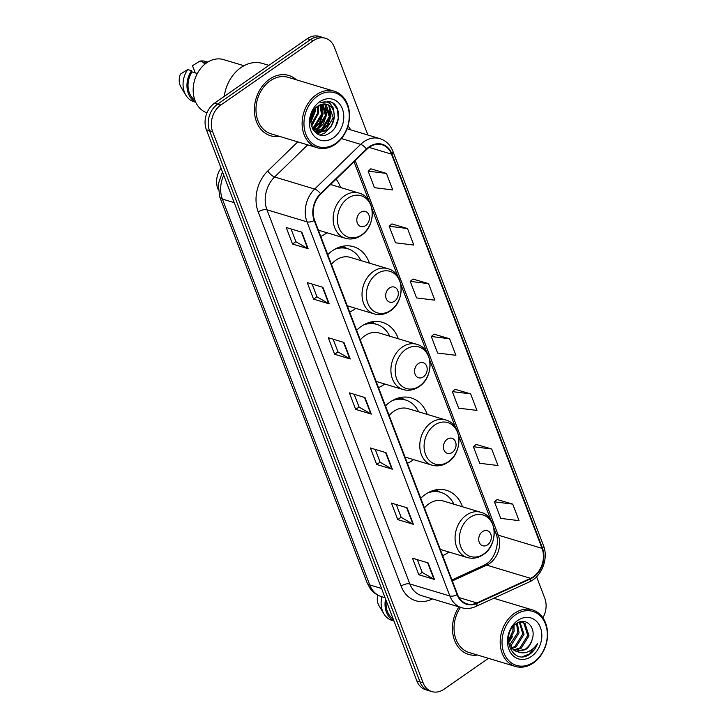 <?xml version="1.0" encoding="UTF-8"?>
<svg xmlns="http://www.w3.org/2000/svg" width="728" height="728" viewBox="0 0 728 728"><rect width="100%" height="100%" fill="white"/><g stroke="black" fill="none" stroke-linecap="round" stroke-linejoin="round"><path stroke-width="1.09" d="M462.462 506.77A34.771 27.209 106.8 0 0 446.564 490.335A34.771 27.209 106.8 0 0 425.38 494.412A34.771 27.209 106.8 0 0 420.766 498.28M442.679 555.664A34.771 27.209 106.8 0 0 447.693 552.834A34.771 27.209 106.8 0 0 448.848 551.997M427.19 414.387A34.771 27.209 106.8 0 0 411.284 397.952A34.771 27.209 106.8 0 0 390.108 402.029A34.771 27.209 106.8 0 0 385.485 405.896M407.398 463.281A34.771 27.209 106.8 0 0 412.412 460.46A34.771 27.209 106.8 0 0 413.568 459.614M398.316 338.766A34.771 27.209 106.8 0 0 382.409 322.331A34.771 27.209 106.8 0 0 361.224 326.408A34.771 27.209 106.8 0 0 356.611 330.275M378.524 387.66A34.771 27.209 106.8 0 0 383.538 384.839A34.771 27.209 106.8 0 0 384.693 383.993M369.433 263.145A34.771 27.209 106.8 0 0 353.526 246.71A34.771 27.209 106.8 0 0 332.35 250.787A34.771 27.209 106.8 0 0 327.736 254.654M349.649 312.039A34.771 27.209 106.8 0 0 354.663 309.209A34.771 27.209 106.8 0 0 355.819 308.372M320.766 236.418A34.771 27.209 106.8 0 0 325.78 233.588A34.771 27.209 106.8 0 0 326.936 232.751M340.558 187.524A34.771 27.209 106.8 0 0 336.09 179.143M367.895 135.026L334.307 47.056A19.683 15.397 106.8 0 0 325.498 38.284L319.237 36.4A19.683 15.397 106.8 0 0 307.252 38.711L214.551 103.148A19.683 15.397 106.8 0 0 206.379 129.757L416.853 680.944A19.683 15.397 106.8 0 0 425.662 689.716L428.792 690.654A19.683 15.397 106.8 0 1 419.983 681.881A19.683 15.397 106.8 0 0 428.792 690.654L431.922 691.6A19.683 15.397 106.8 0 0 443.907 689.289L488.452 658.33M325.498 38.284A19.683 15.397 106.8 0 0 313.504 40.595L220.802 105.032L217.672 104.095A19.683 15.397 106.8 0 0 209.509 130.694L419.983 681.881L209.509 130.694A19.683 15.397 106.8 0 1 217.672 104.095L310.383 39.649L217.672 104.095L214.551 103.148M322.368 37.346A19.683 15.397 106.8 0 0 310.383 39.649A19.683 15.397 106.8 0 1 322.368 37.346M269.578 79.152A31.486 24.643 106.8 0 0 254.4 110.474A31.486 24.643 106.8 0 0 270.598 135.763A31.486 24.643 106.8 0 0 279.379 136.345A31.486 24.643 106.8 0 1 270.598 135.763A31.486 24.643 106.8 0 1 254.4 110.474A31.486 24.643 106.8 0 1 269.578 79.152A31.486 24.643 106.8 0 1 288.761 75.457A31.486 24.643 106.8 0 0 269.578 79.152M458.931 606.888A31.486 24.643 106.8 0 0 468.659 654.427A31.486 24.643 106.8 0 0 477.441 655.018A31.486 24.643 106.8 0 1 468.659 654.427A31.486 24.643 106.8 0 1 458.931 606.888M369.324 147.247A20.994 16.425 -73.2 0 1 382.118 144.781A20.994 16.425 -73.2 0 1 391.509 154.145L542.042 548.357A20.994 16.425 -73.2 0 1 530.548 578.332L476.885 602.939A20.994 16.425 -73.2 0 1 466.885 603.803A20.994 16.425 -73.2 0 1 457.484 594.439L314.614 220.293A20.994 16.425 -73.2 0 1 320.748 194.048L366.748 149.377A20.994 16.425 -73.2 0 1 369.324 147.247M369.16 146.81A21.512 16.835 106.8 0 0 366.512 148.994L320.511 193.657A21.512 16.835 106.8 0 0 314.223 220.557L457.102 594.712A21.512 16.835 106.8 0 0 476.986 603.421L530.639 578.805A21.512 16.835 106.8 0 0 542.433 548.084L391.901 153.872A21.512 16.835 106.8 0 0 369.16 146.81M512.73 504.113L494.439 501.856L500.755 518.4L519.037 520.647L512.73 504.113L497.142 499.535M491.682 448.994L473.391 446.737L479.707 463.281L497.998 465.529L491.682 448.994L476.094 444.417M470.634 393.875L452.343 391.619L458.658 408.162L476.949 410.41L470.634 393.875L455.046 389.298M386.441 173.401L368.15 171.144L374.465 187.688L392.756 189.935L386.441 173.401L370.852 168.823M407.489 228.519L389.198 226.262L395.513 242.806L413.804 245.054L407.489 228.519L391.901 223.942M428.537 283.638L410.246 281.381L416.562 297.925L434.853 300.173L428.537 283.638L412.949 279.061M449.586 338.757L431.295 336.5L437.61 353.044L455.901 355.291L449.586 338.757L433.997 334.179M296.405 79.816A31.486 24.643 106.8 0 0 288.761 75.457A31.486 24.643 106.8 0 1 296.405 79.816M542.888 617.826A19.683 15.397 106.8 0 0 544.79 598.243L536.582 576.767M220.802 105.032A19.683 15.397 106.8 0 0 212.631 131.641L423.114 682.828A19.683 15.397 106.8 0 0 431.922 691.6M413.404 524.333L397.761 519.619L391.446 503.084L407.089 507.798L413.404 524.333A5.251 2.293 -20.9 0 1 412.913 524.124L406.624 507.653M434.452 579.452L418.809 574.738L412.494 558.203L428.137 562.917L434.452 579.452A5.251 2.293 -20.9 0 1 433.961 579.242L427.673 562.771M350.259 358.977L334.616 354.263L328.301 337.728L343.944 342.442L350.259 358.977A5.251 2.293 -20.9 0 1 349.777 358.767L343.489 342.296M329.211 303.858L313.568 299.144L307.252 282.61L322.895 287.323L329.211 303.858A5.251 2.293 -20.9 0 1 328.728 303.649L322.44 287.178M308.162 248.739L292.519 244.026L286.204 227.491L301.847 232.205L308.162 248.739A5.251 2.293 -20.9 0 1 307.68 248.53L301.392 232.059M392.356 469.214L376.713 464.5L370.397 447.966L386.04 452.68L392.356 469.214A5.251 2.293 -20.9 0 1 391.864 469.005L385.576 452.534M371.307 414.096L355.664 409.382L349.349 392.847L364.992 397.561L371.307 414.096A5.251 2.293 -20.9 0 1 370.825 413.886L364.528 397.415M355.664 409.382L359.05 407.034M354.19 394.303L359.077 407.089L370.825 413.886M376.713 464.5L380.098 462.153M375.239 449.422L380.116 462.207L391.864 469.005M292.519 244.026L295.905 241.678M291.045 228.947L295.932 241.732L307.68 248.53M313.568 299.144L316.953 296.796M312.094 284.066L316.98 296.851L328.728 303.649M334.616 354.263L338.001 351.915M333.142 339.184L338.029 351.97L349.777 358.767M418.809 574.738L422.195 572.39M417.335 559.659L422.213 572.445L433.961 579.242M397.761 519.619L401.146 517.271M396.287 504.54L401.164 517.326L412.913 524.124M431.295 336.5L434.097 334.088M410.246 281.381L413.049 278.97M389.198 226.262L392.001 223.851M368.15 171.144L370.952 168.732M452.343 391.619L455.146 389.207M473.391 446.737L476.194 444.326M494.439 501.856L497.242 499.444M335.654 143.443A28.21 22.077 106.8 0 0 347.365 105.305A28.21 22.077 106.8 0 0 317.554 96.041A28.21 22.077 106.8 0 0 305.842 134.17A28.21 22.077 106.8 0 0 335.654 143.443M335.289 144.308A29.52 23.105 106.8 0 0 349.513 114.942A29.52 23.105 106.8 0 0 334.334 91.237A29.52 23.105 106.8 0 0 316.352 94.704A29.52 23.105 106.8 0 0 302.12 124.069A29.52 23.105 106.8 0 0 317.308 147.766A29.52 23.105 106.8 0 0 335.289 144.308M334.334 91.237L288.188 77.341A29.52 23.105 106.8 0 0 270.206 80.808A29.52 23.105 106.8 0 0 255.983 110.174A29.52 23.105 106.8 0 0 271.171 133.87L317.308 147.766M268.905 65.365L262.526 63.445A35.426 27.719 106.8 0 0 240.941 67.604A35.426 27.719 106.8 0 0 224.242 96.415M243.971 65.738L223.596 59.605A27.882 21.822 106.8 0 0 206.606 62.872A27.882 21.822 106.8 0 0 193.166 90.263A27.882 21.822 106.8 0 0 206.98 112.822M320.557 104.695L322.468 114.587L314.742 127.191L312.303 128.437M319.92 104.959L321.494 114.296L313.768 126.899L312.03 127.855M322.941 104.068L326.381 115.77L318.655 128.374L313.422 130.321M322.368 104.168L325.398 115.47L317.672 128.083L313.149 129.921M325.152 104.013L326.18 104.677L330.284 116.944L322.559 129.548L315.051 131.531M324.615 103.977L329.311 116.653L321.585 129.256L314.605 131.277M333.606 110.975A14.833 11.603 106.8 0 0 326.972 104.359A14.833 11.603 106.8 0 0 317.936 106.106C302.675 115.679 314.278 143.944 329.356 133.142C340.467 126.945 341.623 106.852 331.877 102.302L330.112 101.602L320.884 102.584C327.618 100.5 331.859 103.303 333.606 110.975C335.526 118.892 333.142 125.48 326.472 130.731L316.944 132.323L313.641 130.612M326.717 104.286L329.111 105.56L333.224 117.827L325.498 130.43L316.462 132.159M314.778 109L314.651 112.239L310.638 121.494M313.814 110.301L310.656 119.847M317.918 106.115L318.555 113.413L311.266 125.726M317.19 106.634L317.581 113.122L311.047 124.861M319.738 101.765A21.385 16.735 106.8 0 0 310.856 130.685A21.385 16.735 106.8 0 0 333.46 137.71A21.385 16.735 106.8 0 0 342.342 108.8A21.385 16.735 106.8 0 0 319.738 101.765M197.343 73.519L192.046 71.926A19.683 15.397 106.8 0 0 194.84 100.036M192.046 71.926L191.582 70.725L187.678 69.542L180.426 74.12A13.122 10.265 106.8 0 0 180.963 87.042L185.858 95.213A20.994 16.425 106.8 0 0 193.857 101.683L195.75 102.257M187.678 69.542A20.994 16.425 106.8 0 0 185.858 95.213M191.582 70.725A20.994 16.425 106.8 0 0 195.641 102.011M205.869 63.409A19.683 15.397 106.8 0 0 204.122 63.536L205.251 63.882M207.853 62.053L205.969 61.489A20.994 16.425 106.8 0 0 199.745 61.152L192.492 65.729L195.231 72.891M199.745 61.152L203.658 62.335L204.122 63.536M207.626 62.198A20.994 16.425 106.8 0 0 203.658 62.335M329.939 101.556L333.005 103.158L337.446 109.528L338.256 118.409L335.408 126.945M327.837 101.165L329.092 101.984L333.533 108.345L334.343 117.235L331.222 126.226L324.925 132.906L320.42 134.953M328.892 105.405L330.43 116.052L327.309 125.052L319.847 132.423M319.246 132.733L316.989 133.633M324.979 104.222L326.526 114.878L323.405 123.869L315.934 131.249M321.63 104.341L322.613 113.695L319.492 122.695L312.913 129.548M318.473 105.751L318.7 112.522L311.502 126.49M314.96 108.781L314.787 111.348L310.647 121.894M329.556 105.924L330.921 116.198L327.8 125.198L320.811 132.296M319.992 132.751L317.326 133.825M322.022 104.24L323.105 113.85L319.983 122.841L313.113 129.866M315.442 108.235L315.279 111.493L310.701 122.623M365.638 225.589A7.872 6.161 106.8 0 0 368.905 214.951A7.872 6.161 106.8 0 0 360.588 212.367A7.872 6.161 106.8 0 0 357.321 223.005A7.872 6.161 106.8 0 0 365.638 225.589M331.977 184.939A31.158 24.388 106.8 0 0 331.367 183.738M221.048 168.177A18.364 14.378 106.8 0 0 218.127 189.435M394.512 301.219A7.872 6.161 106.8 0 0 397.788 290.572A7.872 6.161 106.8 0 0 389.462 287.988A7.872 6.161 106.8 0 0 386.195 298.626A7.872 6.161 106.8 0 0 394.512 301.219M347.265 305.796L374.174 313.895A23.614 18.482 106.8 0 1 362.025 294.94A23.614 18.482 106.8 0 1 373.409 271.444A23.614 18.482 106.8 0 1 387.796 268.678L350.314 257.384A23.614 18.482 106.8 0 0 335.926 260.16A23.614 18.482 106.8 0 0 331.413 264.282M360.851 260.56A31.158 24.388 106.8 0 0 347.793 248.749A31.158 24.388 106.8 0 0 334.662 249.322M347.793 248.749L346.237 248.275A31.158 24.388 106.8 0 0 338.202 247.611M423.396 376.84A7.872 6.161 106.8 0 0 426.663 366.193A7.872 6.161 106.8 0 0 418.345 363.609A7.872 6.161 106.8 0 0 415.078 374.247A7.872 6.161 106.8 0 0 423.396 376.84M376.139 381.417L403.057 389.526A23.614 18.482 106.8 0 1 390.909 370.561A23.614 18.482 106.8 0 1 402.284 347.065A23.614 18.482 106.8 0 1 416.671 344.299L379.188 333.005A23.614 18.482 106.8 0 0 364.801 335.781A23.614 18.482 106.8 0 0 360.287 339.903M389.735 336.181A31.158 24.388 106.8 0 0 376.676 324.37A31.158 24.388 106.8 0 0 363.536 324.952M376.676 324.37L375.111 323.905A31.158 24.388 106.8 0 0 367.085 323.232M452.27 452.461A7.872 6.161 106.8 0 0 455.537 441.814A7.872 6.161 106.8 0 0 447.219 439.23A7.872 6.161 106.8 0 0 443.953 449.877A7.872 6.161 106.8 0 0 452.27 452.461M405.014 457.038L431.931 465.147A23.614 18.482 106.8 0 1 419.783 446.182A23.614 18.482 106.8 0 1 431.167 422.686A23.614 18.482 106.8 0 1 445.554 419.92L408.071 408.636A23.614 18.482 106.8 0 0 393.684 411.402A23.614 18.482 106.8 0 0 389.161 415.524M418.609 411.802A31.158 24.388 106.8 0 0 405.551 400A31.158 24.388 106.8 0 0 392.41 400.573M405.551 400L403.985 399.526A31.158 24.388 106.8 0 0 395.959 398.853M487.551 544.835A7.872 6.161 106.8 0 0 490.818 534.197A7.872 6.161 106.8 0 0 482.5 531.613A7.872 6.161 106.8 0 0 479.224 542.251A7.872 6.161 106.8 0 0 487.551 544.835M440.294 549.422L467.212 557.521A23.614 18.482 106.8 0 1 455.064 538.565A23.614 18.482 106.8 0 1 466.439 515.069A23.614 18.482 106.8 0 1 480.826 512.303L443.343 501.01A23.614 18.482 106.8 0 0 428.956 503.785A23.614 18.482 106.8 0 0 424.442 507.907M453.89 504.185A31.158 24.388 106.8 0 0 440.831 492.374A31.158 24.388 106.8 0 0 427.691 492.947M440.831 492.374L439.266 491.9A31.158 24.388 106.8 0 0 431.231 491.236M533.715 662.107A28.21 22.077 106.8 0 0 545.427 623.969A28.21 22.077 106.8 0 0 515.615 614.705A28.21 22.077 106.8 0 0 503.903 652.834A28.21 22.077 106.8 0 0 533.715 662.107M533.351 662.971A29.52 23.105 106.8 0 0 547.574 633.606A29.52 23.105 106.8 0 0 532.395 609.9A29.52 23.105 106.8 0 0 514.405 613.367A29.52 23.105 106.8 0 0 500.181 642.733A29.52 23.105 106.8 0 0 515.369 666.439A29.52 23.105 106.8 0 0 533.351 662.971M517.317 623.013L519.073 632.814L511.165 645.372L509.9 646.082M516.562 623.477L517.826 632.441L509.464 645.272M519.874 621.93L524.033 634.315L516.134 646.864L511.848 648.63M519.31 622.094L522.795 633.942L514.896 646.491L511.338 648.075M519.765 621.94L522.476 622.258L525.07 623.596L529.001 635.808L521.102 648.357L514.023 650.35M521.849 622.103L523.832 623.223L527.764 635.435L519.856 647.984L513.458 649.986M513.977 625.625L514.105 631.322L508.335 642.242L513.404 649.949L516.416 651.414L525.507 649.685C528.774 647.329 530.976 643.98 532.113 639.657C530.685 643.98 528.255 647.256 524.824 649.485L515.797 651.205M512.967 626.753L512.867 630.949L508.253 640.722M532.113 639.657C536.609 627.254 525.598 616.671 516.516 623.505C499.69 633.979 511.666 665.629 528.819 654.827L529.647 654.29C533.205 651.751 535.826 648.211 537.519 643.652C534.916 647.574 531.586 650.341 527.536 651.942C524.142 653.234 520.784 653.143 517.453 651.66M517.799 620.438A21.385 16.735 106.8 0 0 508.918 649.349A21.385 16.735 106.8 0 0 531.522 656.374A21.385 16.735 106.8 0 0 540.404 627.463A21.385 16.735 106.8 0 0 517.799 620.438M386.295 600.9A19.683 15.397 106.8 0 0 392.902 618.7M377.741 595.104A13.122 10.265 106.8 0 0 379.015 605.705L383.911 613.877A20.994 16.425 106.8 0 0 391.919 620.356L393.812 620.92M381.9 596.76A20.994 16.425 106.8 0 0 383.911 613.877M385.567 599.008A20.994 16.425 106.8 0 0 393.693 620.675M392.146 616.234A27.882 21.822 106.8 0 0 394.349 622.003M460.515 607.361A29.52 23.105 106.8 0 0 469.223 652.543L515.369 666.439M537.519 643.652L529.065 654.108L522.75 656.583M512.585 636.418L508.526 642.906M206.379 129.757L212.631 131.641M307.252 38.711L313.504 40.595M416.853 680.944L423.114 682.828M223.751 175.257A26.235 20.539 106.8 0 0 222.395 199.081L234.207 202.639M367.139 582.9A13.122 5.733 -20.9 0 0 369.733 584.93A26.235 20.539 106.8 0 0 381.481 596.632C376.895 595.204 373.155 592.528 370.243 588.615L367.139 582.9L219.792 197.051A13.122 5.733 -20.9 0 0 222.395 199.081L369.733 584.93L381.554 588.488M530.548 578.332L486.75 565.137A20.994 16.425 106.8 0 0 489.535 563.545A20.994 16.425 106.8 0 0 498.252 535.162L355.209 160.579M452.325 580.926L486.75 565.137A11.812 6.052 -114.6 0 0 484.047 565.228L486.586 563.772C494.931 558.831 500.054 542.214 495.914 533.333A11.812 5.16 -20.9 0 0 498.252 535.162L542.042 548.357M391.509 154.145L369.114 147.402M457.102 594.712A6.561 2.866 159.1 0 1 449.868 595.995L306.998 221.849A26.235 20.539 -73.2 0 1 314.66 189.043L360.66 144.371A26.235 20.539 -73.2 0 1 363.891 141.705A26.235 20.539 -73.2 0 1 379.87 138.629L347.056 128.747M366.512 148.994A6.561 2.366 45.8 0 0 360.66 144.371L341.423 138.575M320.511 193.657A6.561 2.366 45.8 0 0 314.66 189.043L274.62 176.986A26.235 20.539 106.8 0 0 266.958 209.791L306.998 221.849A6.561 2.866 -20.9 0 0 314.223 220.557M461.616 607.698A26.235 20.539 -73.2 0 1 449.868 595.995L409.828 583.938A26.235 20.539 106.8 0 0 421.576 595.64L461.616 607.698C466.275 609.045 470.943 608.672 475.621 606.57L529.274 581.954C541.714 576.667 548.757 558.431 543.452 545.554L392.92 151.342A6.561 2.866 159.1 0 1 391.901 153.872M476.986 603.421A6.561 3.358 65.4 0 1 475.621 606.57M530.639 578.805A6.561 3.358 65.4 0 1 529.274 581.954M542.433 548.084A6.561 2.866 -20.9 0 0 543.452 545.554M432.45 598.907L431.404 599.39A32.796 25.671 -73.2 0 1 401.092 586.113L258.213 211.966A32.796 25.671 -73.2 0 1 267.804 170.962L297.752 141.878M348.002 125.962A32.796 25.671 -73.2 0 1 350.669 129.839M307.689 144.872L274.62 176.986A6.561 2.366 -134.2 0 1 267.804 170.962M258.213 211.966A6.561 2.866 -20.9 0 1 266.958 209.791L409.828 583.938A6.561 2.866 -20.9 0 0 401.092 586.113M431.267 598.553A6.561 3.358 -114.6 0 0 431.404 599.39M476.885 602.939L459.022 597.561M361.834 234.725A21.694 16.981 106.8 0 0 370.843 205.396A21.694 16.981 106.8 0 0 347.911 198.271A21.694 16.981 106.8 0 0 338.902 227.6A21.694 16.981 106.8 0 0 361.834 234.725M358.922 193.047A23.614 18.482 106.8 0 0 344.535 195.823A23.614 18.482 106.8 0 0 333.151 219.31A23.614 18.482 106.8 0 0 345.3 238.274C350.832 239.821 356.174 238.848 361.325 235.381C376.758 225.735 375.521 197.051 358.922 193.047L330.567 184.512M390.709 310.346A21.694 16.981 106.8 0 0 399.718 281.017A21.694 16.981 106.8 0 0 376.795 273.892A21.694 16.981 106.8 0 0 367.786 303.221A21.694 16.981 106.8 0 0 390.709 310.346M346.655 248.403A31.45 24.616 106.8 0 0 341.195 246.61M419.592 385.967A21.694 16.981 106.8 0 0 428.601 356.638A21.694 16.981 106.8 0 0 405.669 349.513A21.694 16.981 106.8 0 0 396.66 378.842A21.694 16.981 106.8 0 0 419.592 385.967M375.53 324.033A31.45 24.616 106.8 0 0 370.07 322.231M448.466 461.598A21.694 16.981 106.8 0 0 457.475 432.268A21.694 16.981 106.8 0 0 434.543 425.134A21.694 16.981 106.8 0 0 425.543 454.463A21.694 16.981 106.8 0 0 448.466 461.598M404.413 399.654A31.45 24.616 106.8 0 0 398.953 397.852M483.747 553.972A21.694 16.981 106.8 0 0 492.747 524.642A21.694 16.981 106.8 0 0 469.824 517.517A21.694 16.981 106.8 0 0 460.815 546.846A21.694 16.981 106.8 0 0 483.747 553.972M439.685 492.028A31.45 24.616 106.8 0 0 434.225 490.235M381.481 596.632L385.076 597.715M219.792 197.051L218.227 184.257L222.468 171.89M392.92 151.342C390.326 144.854 385.986 140.613 379.87 138.629M451.952 579.943L484.047 565.228M495.914 533.333L493.839 527.909M490.89 520.174L458.567 435.535M455.61 427.8L429.684 359.914M426.735 352.179L400.81 284.284M397.852 276.549L371.935 208.663M368.978 200.928L354.017 161.743M315.97 132.023L316.944 132.323M318.382 230.175L345.3 238.274M387.796 268.678C404.404 272.672 405.632 301.356 390.199 311.002C385.048 314.478 379.707 315.442 374.174 313.895M346.801 248.448L342.943 246.21M416.671 344.299C433.278 348.293 434.516 376.977 419.082 386.623C413.923 390.099 408.581 391.063 403.057 389.526M375.675 324.069L371.817 321.831M445.554 419.92C462.153 423.914 463.39 452.598 447.957 462.253C442.806 465.72 437.464 466.684 431.931 465.147M404.55 399.69L400.7 397.461M480.826 512.303C497.433 516.298 498.671 544.981 483.237 554.627C478.078 558.103 472.736 559.068 467.212 557.521M439.83 492.073L435.972 489.835M493.73 598.261L532.395 609.9"/></g></svg>
